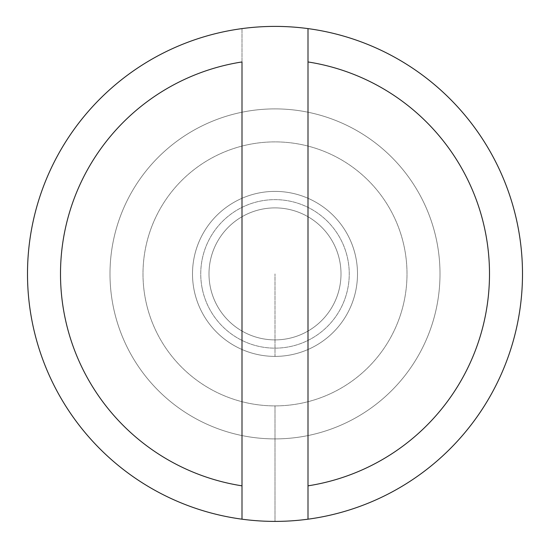 <?xml version="1.0" encoding="UTF-8"?>
<svg xmlns="http://www.w3.org/2000/svg" width="550" height="550" viewBox="0 0 550 550"><rect width="100%" height="100%" fill="white"/><g stroke="black" fill="none" stroke-linecap="round" stroke-linejoin="round"><path stroke-width="0.41" stroke-dasharray="2.75 2.06" d="M275 521.393A247.5 247.5 0 0 0 489.342 150.143A247.5 247.5 0 0 0 60.658 150.143A247.5 247.5 0 0 0 275 521.393A247.5 247.5 0 0 1 60.658 150.143A247.5 247.5 0 0 1 489.342 150.143A247.5 247.5 0 0 1 275 521.393L275 405.893A132 132 0 0 1 160.683 207.893A132 132 0 0 1 389.317 207.893A132 132 0 0 1 275 405.893A132 132 0 0 0 389.317 207.893A132 132 0 0 0 160.683 207.893A132 132 0 0 0 275 405.893L275 521.393M275 356.393L275 273.893L275 356.393A82.5 82.5 0 0 1 203.555 232.643A82.5 82.5 0 0 1 346.445 232.643A82.5 82.5 0 0 1 275 356.393A82.5 82.5 0 0 0 346.445 232.643A82.5 82.5 0 0 0 203.555 232.643A82.5 82.5 0 0 0 275 356.393A82.5 82.5 0 0 1 203.555 232.643A82.5 82.5 0 0 1 346.445 232.643A82.5 82.5 0 0 1 275 356.393A82.5 82.5 0 0 0 346.445 232.643A82.5 82.5 0 0 0 203.555 232.643A82.5 82.5 0 0 0 275 356.393M275 339.893A66 66 0 0 1 217.841 240.893A66 66 0 0 1 332.159 240.893A66 66 0 0 1 275 339.893A66 66 0 0 0 332.159 240.893A66 66 0 0 0 217.841 240.893A66 66 0 0 0 275 339.893A66 66 0 0 1 217.841 240.893A66 66 0 0 1 332.159 240.893A66 66 0 0 1 275 339.893A66 66 0 0 0 332.159 240.893A66 66 0 0 0 217.841 240.893A66 66 0 0 0 275 339.893M308 28.607L308 519.186L308 28.607M242 519.186L242 28.607L242 519.186M113.272 306.611A165 165 0 0 0 384.196 397.595A165 165 0 0 0 327.532 117.48A165 165 0 0 0 113.272 306.611A165 165 0 0 1 327.532 117.48A165 165 0 0 1 384.196 397.595A165 165 0 0 1 113.272 306.611A165 165 0 0 1 327.532 117.48A165 165 0 0 1 384.196 397.595A165 165 0 0 1 113.272 306.611A165 165 0 0 0 384.196 397.595A165 165 0 0 0 327.532 117.48A165 165 0 0 0 113.272 306.611M202.221 288.619A74.25 74.25 0 0 1 298.636 203.507A74.25 74.25 0 0 1 324.136 329.56A74.25 74.25 0 0 1 202.221 288.619A74.25 74.25 0 0 0 324.136 329.56A74.25 74.25 0 0 0 298.636 203.507A74.25 74.25 0 0 0 202.221 288.619A74.25 74.25 0 0 0 324.136 329.56A74.25 74.25 0 0 0 298.636 203.507A74.25 74.25 0 0 0 202.221 288.619A74.25 74.25 0 0 1 298.636 203.507A74.25 74.25 0 0 1 324.136 329.56A74.25 74.25 0 0 1 202.221 288.619"/><path stroke-width="0.82" d="M308 61.951L308 485.842A214.5 214.5 0 0 0 308 61.951A214.5 214.5 0 0 1 308 485.842L308 519.186A247.5 247.5 0 0 0 308 28.607L308 61.951L308 28.607A247.5 247.5 0 0 1 308 519.186A247.5 247.5 0 0 1 27.5 273.893A247.5 247.5 0 0 1 308 28.607A247.5 247.5 0 0 0 27.5 273.893A247.5 247.5 0 0 0 242 519.186L242 61.951A214.5 214.5 0 0 0 242 485.842A214.5 214.5 0 0 1 242 61.951L242 519.186A247.5 247.5 0 0 0 308 519.186L308 61.951"/></g></svg>
